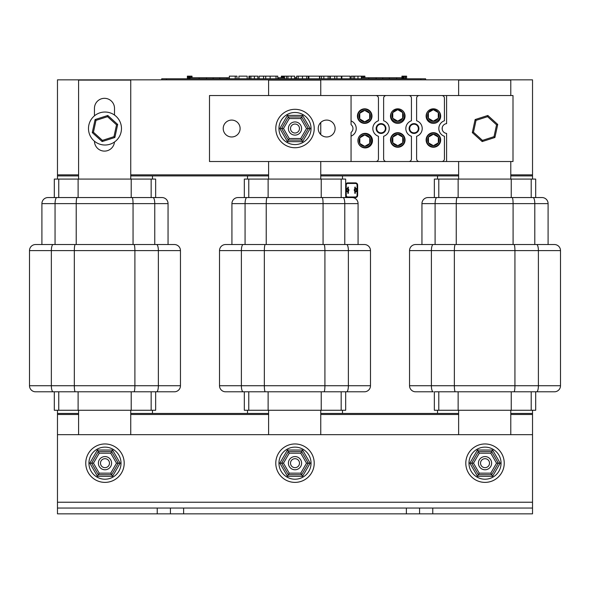 <?xml version="1.0" encoding="UTF-8"?>
<svg xmlns="http://www.w3.org/2000/svg" width="590" height="590" viewBox="0 0 590 590"><rect width="100%" height="100%" fill="white"/><g stroke="black" fill="none" stroke-linecap="round" stroke-linejoin="round"><path stroke-width="0.89" d="M510.785 414.497L532.527 414.497L532.527 434.668L57.473 434.668L57.473 414.497L78.588 414.497M130.744 414.497L268.605 414.497M320.761 414.497L458.629 414.497M458.629 413.443L320.761 413.443M268.605 413.443L130.744 413.443M57.473 414.497L57.473 410.271M532.527 414.497L532.527 413.443L510.785 413.443M130.744 175.916L152.486 175.916L152.486 179.08M57.473 179.08L57.473 175.916L78.588 175.916M75.247 391.797C74.687 391.435 74.377 389.407 74.318 385.727L29.5 385.727A6.07 6.07 0 0 0 35.57 391.797L133.989 391.797C134.542 391.435 134.837 389.407 134.896 385.727L134.896 250.603C134.837 246.922 134.542 244.902 133.989 244.533L174.389 244.533A6.07 6.07 0 0 1 180.459 250.603A6.07 6.07 0 0 0 174.389 244.533L168.054 244.533L168.054 203.624A6.07 6.07 0 0 0 161.984 197.554L155.649 197.554L155.649 179.08L54.31 179.08L54.31 197.554L54.31 179.08M54.31 410.271L54.31 391.797L54.31 410.271L78.109 410.271L78.109 391.797M78.109 197.554L78.109 179.08M78.109 410.271L131.209 410.271L131.209 391.797M131.209 197.554L131.209 179.08M152.486 410.271L152.486 413.443M131.209 410.271L155.649 410.271L155.649 391.797M78.588 413.443L57.473 413.443M78.588 179.08L78.588 80.115L130.744 80.115L130.744 179.08M94.452 115.824L94.452 108.353A10.03 10.03 0 0 1 104.482 98.323A10.03 10.03 0 0 1 114.512 108.353L114.512 115.065M114.467 142.02A10.03 10.03 0 0 1 104.083 151.099A10.03 10.03 0 0 1 94.452 141.224M78.588 434.668L78.588 410.271M130.744 410.271L130.744 434.668M55.054 244.533L55.054 203.624L41.905 203.624A6.07 6.07 0 0 1 47.974 197.554A6.07 6.07 0 0 0 41.905 203.624L41.905 244.533L41.905 203.624A6.07 6.07 0 0 1 47.974 197.554L77.135 197.554C76.575 197.923 76.265 199.951 76.213 203.624L168.054 203.624L168.054 244.533M168.054 203.624A6.07 6.07 0 0 0 161.984 197.554L132.153 197.554C132.698 197.923 133.001 199.951 133.052 203.624L133.052 244.533M132.153 197.554L77.135 197.554M76.213 244.533L76.213 203.624L55.054 203.624A6.07 1.807 -90 0 1 56.861 197.554M41.905 391.797L55.054 391.797M154.757 391.797L168.054 391.797M133.989 391.797L174.389 391.797A6.07 6.07 0 0 0 180.459 385.727L180.459 250.603L180.459 385.727L74.318 385.727L74.318 250.603L180.459 250.603A6.07 6.07 0 0 0 174.389 244.533M41.639 391.797L35.57 391.797A6.07 6.07 0 0 1 29.5 385.727L29.5 250.603A6.07 6.07 0 0 1 35.57 244.533L75.247 244.533C74.687 244.902 74.377 246.922 74.318 250.603L51.352 250.603A6.07 1.807 -90 0 1 53.166 244.533M174.389 391.797A6.07 6.07 0 0 0 180.459 385.727A6.07 6.07 0 0 1 174.389 391.797L168.32 391.797M35.57 391.797A6.07 6.07 0 0 1 29.5 385.727L29.5 250.603A6.07 6.07 0 0 1 35.57 244.533A6.07 6.07 0 0 0 29.5 250.603L51.352 250.603L51.352 385.727A6.07 1.807 90 0 0 53.166 391.797L54.973 391.797M133.989 244.533L75.247 244.533M510.785 175.916L532.527 175.916L532.527 179.08M437.515 179.08L437.515 175.916L458.629 175.916M535.691 179.08L535.691 197.554L535.691 179.08L434.351 179.08L434.351 197.554L434.351 179.08M434.351 410.271L434.351 391.797L434.351 410.271L458.142 410.271L458.142 391.797M458.142 197.554L458.142 179.08M458.142 410.271L511.25 410.271L511.25 391.797M511.25 197.554L511.25 179.08M532.527 410.271L532.527 413.443M437.515 413.443L437.515 410.271M511.25 410.271L535.691 410.271L535.691 391.797L535.691 410.271M458.629 95.536L458.629 80.115L510.785 80.115L510.785 95.536M510.785 161.513L510.785 179.08M458.629 179.08L458.629 161.513M458.629 434.668L458.629 410.271M510.785 410.271L510.785 434.668M542.026 197.554A6.07 6.07 0 0 1 548.095 203.624L548.095 244.533L548.095 203.624A6.07 6.07 0 0 0 542.026 197.554L428.016 197.554A6.07 6.07 0 0 0 421.946 203.624L421.946 244.533L421.946 203.624A6.07 6.07 0 0 1 428.016 197.554L434.351 197.554M512.194 197.554C512.74 197.923 513.034 199.951 513.094 203.624L548.095 203.624M457.176 197.554C456.616 197.923 456.306 199.951 456.254 203.624L513.094 203.624L513.094 244.533M456.254 244.533L456.254 203.624L435.096 203.624A6.07 1.807 -90 0 1 436.902 197.554M438.717 197.554L434.085 197.554M435.014 391.797L455.288 391.797C454.72 391.435 454.418 389.407 454.359 385.727L454.359 250.603L514.93 250.603C514.878 246.922 514.576 244.902 514.03 244.533L455.288 244.533C454.72 244.902 454.418 246.922 454.359 250.603L431.393 250.603A6.07 1.807 -90 0 1 433.2 244.533L415.611 244.533A6.07 6.07 0 0 0 409.541 250.603A6.07 6.07 0 0 1 415.611 244.533A6.07 6.07 0 0 0 409.541 250.603L431.393 250.603L431.393 385.727A6.07 1.807 90 0 0 433.2 391.797L415.611 391.797A6.07 6.07 0 0 1 409.541 385.727A6.07 6.07 0 0 0 415.611 391.797L421.68 391.797M455.288 391.797L514.03 391.797C514.576 391.435 514.878 389.407 514.93 385.727L514.93 250.603L560.5 250.603A6.07 6.07 0 0 0 554.43 244.533A6.07 6.07 0 0 1 560.5 250.603L560.5 385.727L409.541 385.727L409.541 250.603L409.541 385.727A6.07 6.07 0 0 0 415.611 391.797M514.03 391.797L554.43 391.797A6.07 6.07 0 0 0 560.5 385.727A6.07 6.07 0 0 1 554.43 391.797A6.07 6.07 0 0 0 560.5 385.727M548.361 391.797L534.879 391.797M560.5 250.603A6.07 6.07 0 0 0 554.43 244.533L514.03 244.533M455.288 244.533L433.2 244.533M421.68 244.533L435.014 244.533M320.761 175.916L342.502 175.916L342.502 179.08M247.498 179.08L247.498 175.916L268.605 175.916M345.674 179.08L345.674 197.554L345.674 179.08L244.326 179.08L244.326 197.554L237.991 197.554A6.07 6.07 0 0 0 231.922 203.624A6.07 6.07 0 0 1 237.991 197.554L267.159 197.554C266.599 197.923 266.289 199.951 266.23 203.624L358.078 203.624A6.07 6.07 0 0 0 352.009 197.554L322.17 197.554C322.715 197.923 323.018 199.951 323.069 203.624L323.069 244.533M244.326 391.797L244.326 410.271L268.126 410.271L268.126 391.797M268.126 197.554L268.126 179.08M268.126 410.271L321.233 410.271L321.233 391.797M321.233 197.554L321.233 179.08M342.502 410.271L342.502 413.443M247.498 413.443L247.498 410.271M321.233 410.271L345.674 410.271L345.674 391.797L345.674 410.271M268.605 95.536L268.605 80.115L320.761 80.115L320.761 95.536M320.761 122.491L320.761 134.564M320.761 161.513L320.761 179.08M268.605 179.08L268.605 161.513M268.605 434.668L268.605 410.271M320.761 410.271L320.761 434.668M322.17 197.554L267.159 197.554M266.23 244.533L266.23 203.624L245.071 203.624A6.07 1.807 -90 0 1 246.886 197.554M245.071 244.533L245.071 203.624L231.922 203.624L231.922 244.533L231.922 203.624A6.07 6.07 0 0 1 237.991 197.554M248.692 197.554L244.061 197.554M344.781 391.797L364.413 391.797A6.07 6.07 0 0 0 370.483 385.727L370.483 250.603A6.07 6.07 0 0 0 364.413 244.533A6.07 6.07 0 0 1 370.483 250.603L370.483 385.727L324.913 385.727L324.913 250.603C324.861 246.922 324.559 244.902 324.013 244.533L265.264 244.533C264.704 244.902 264.394 246.922 264.342 250.603L370.483 250.603A6.07 6.07 0 0 0 364.413 244.533L324.013 244.533M358.078 244.533L358.078 203.624L358.078 244.533M243.183 391.797L265.264 391.797C264.704 391.435 264.394 389.407 264.342 385.727L264.342 250.603L241.376 250.603A6.07 1.807 -90 0 1 243.183 244.533L225.587 244.533A6.07 6.07 0 0 0 219.517 250.603A6.07 6.07 0 0 1 225.587 244.533A6.07 6.07 0 0 0 219.517 250.603L241.376 250.603L241.376 385.727A6.07 1.807 90 0 0 243.183 391.797L225.587 391.797A6.07 6.07 0 0 1 219.517 385.727A6.07 6.07 0 0 0 225.587 391.797L231.664 391.797M265.264 391.797L324.013 391.797C324.559 391.435 324.861 389.407 324.913 385.727L219.517 385.727L219.517 250.603L219.517 385.727A6.07 6.07 0 0 0 225.587 391.797M324.013 391.797L346.618 391.797A6.07 1.763 -90 0 0 348.38 385.727L348.38 250.603A6.07 1.763 90 0 0 346.618 244.533M364.413 391.797A6.07 6.07 0 0 0 370.483 385.727A6.07 6.07 0 0 1 364.413 391.797M358.337 391.797L344.855 391.797M358.337 244.533L364.413 244.533M265.264 244.533L243.183 244.533M183.63 513.846L157.235 513.846L157.235 508.042L183.63 508.042L183.63 513.846L406.37 513.846L406.37 508.042L432.765 508.042L432.765 513.846L406.37 513.846M157.235 513.846L57.473 513.846L57.473 508.042L157.235 508.042M432.765 508.042L532.527 508.042L532.527 513.846L432.765 513.846M183.63 508.042L406.37 508.042M57.473 434.668L57.473 508.042M532.527 508.042L532.527 434.668M57.473 175.916L57.473 79.849L532.527 79.849L532.527 174.861L510.785 174.861M152.486 175.916L247.498 175.916M342.502 175.916L437.515 175.916M532.527 175.916L532.527 174.861M458.629 174.861L320.761 174.861M268.605 174.861L130.744 174.861M78.588 174.861L57.473 174.861M117.69 124.446L114.866 137.492L117.69 124.446L107.8 115.478L95.093 119.556L107.8 115.478L107.542 116.672L116.532 124.822L117.69 124.446M92.269 132.603L95.093 119.556L92.269 132.603L102.159 141.571L92.269 132.603L93.434 132.234L95.993 120.375L95.093 119.556M102.159 141.571L114.866 137.492L113.966 136.673L102.417 140.383L102.159 141.571M478.424 463.172A6.601 6.601 0 0 0 488.321 468.888A6.601 6.601 0 0 0 488.321 457.457A6.601 6.601 0 0 0 478.424 463.172M480.533 463.172A4.484 4.484 0 0 1 487.266 459.286A4.484 4.484 0 0 1 487.266 467.059A4.484 4.484 0 0 1 480.533 463.172M288.399 463.172A6.601 6.601 0 0 0 298.297 468.888A6.601 6.601 0 0 0 298.297 457.457A6.601 6.601 0 0 0 288.399 463.172M290.516 463.172A4.484 4.484 0 0 1 297.242 459.286A4.484 4.484 0 0 1 297.242 467.059A4.484 4.484 0 0 1 290.516 463.172M98.383 463.172A6.601 6.601 0 0 0 108.28 468.888A6.601 6.601 0 0 0 108.28 457.457A6.601 6.601 0 0 0 98.383 463.172M100.492 463.172A4.484 4.484 0 0 1 107.225 459.286A4.484 4.484 0 0 1 107.225 467.059A4.484 4.484 0 0 1 100.492 463.172M121.474 128.524A16.498 16.498 0 0 1 96.731 142.809A16.498 16.498 0 0 1 96.731 114.239A16.498 16.498 0 0 1 121.474 128.524M469.847 463.157L477.421 476.307L492.598 476.322L491.684 474.736L498.366 463.187L491.706 451.616L478.357 451.608L477.443 450.023L469.847 463.157L473.497 463.165L479.272 453.194L490.792 453.201L492.621 450.037L477.443 450.023M477.421 476.307L479.25 473.143L473.497 463.165M490.792 453.201L496.537 463.18L500.195 463.187L492.621 450.037M479.272 453.194L478.357 451.608L471.675 463.157L478.335 474.729L491.684 474.736L490.769 473.15L479.25 473.143M504.236 463.172A19.212 19.212 0 0 0 485.017 443.96A19.212 19.212 0 0 0 465.805 463.172A19.212 19.212 0 0 0 485.017 482.384A19.212 19.212 0 0 0 504.236 463.172M279.822 463.157L287.404 476.307L302.574 476.322L301.667 474.736L308.349 463.187L301.682 451.616L288.333 451.608L287.426 450.023L279.822 463.157L283.48 463.165L289.248 453.194L300.767 453.201L302.596 450.037L287.426 450.023M287.404 476.307L289.233 473.143L283.48 463.165M300.767 453.201L306.52 463.18L310.178 463.187L302.596 450.037M289.248 453.194L288.333 451.608L281.651 463.157L288.318 474.729L301.667 474.736L300.753 473.15L289.233 473.143M314.212 463.172A19.212 19.212 0 0 0 295 443.96A19.212 19.212 0 0 0 275.788 463.172A19.212 19.212 0 0 0 295 482.384A19.212 19.212 0 0 0 314.212 463.172M89.805 463.157L97.379 476.307L112.557 476.322L111.643 474.736L118.325 463.187L111.665 451.616L98.316 451.608L97.402 450.023L89.805 463.157L93.463 463.165L99.231 453.194L110.75 453.201L112.579 450.037L97.402 450.023M97.379 476.307L99.209 473.143L93.463 463.165M110.75 453.201L116.503 463.18L120.153 463.187L112.579 450.037M99.231 453.194L98.316 451.608L91.634 463.157L98.294 474.729L111.643 474.736L110.728 473.15L99.209 473.143M124.195 463.172A19.212 19.212 0 0 0 104.983 443.96A19.212 19.212 0 0 0 85.764 463.172A19.212 19.212 0 0 0 104.983 482.384A19.212 19.212 0 0 0 124.195 463.172M282.721 77.74L282.721 76.154L283.237 76.154L283.237 77.74M281.349 77.74L281.349 76.154L282.721 76.154M282.131 76.154L282.131 77.74M282.536 76.154L283.303 76.154L283.303 77.74M281.482 76.154L281.482 77.74M403.951 78.795L403.951 76.154L406.606 76.154L406.606 78.795M405.544 76.154L405.544 78.795M405.02 76.154L405.02 78.795M362.245 77.74L362.245 76.154L364.9 76.154L364.9 77.74M363.315 76.154L363.315 77.74M363.831 76.154L363.831 77.74M402.513 78.795L402.513 76.154L401.952 76.154L401.952 78.795M402.513 76.154L402.837 78.795M402.837 76.154L403.494 76.154L403.494 78.795M361.154 76.154L361.965 76.154L361.965 77.74M361.272 76.154L362.031 76.154L362.031 77.74M284.225 76.154L283.628 76.154L283.628 77.74M284.107 77.74L284.107 76.154L283.783 77.74M284.107 76.154L284.941 76.154M187.362 78.795L187.362 76.154L189.25 76.154L189.25 78.795M188.549 76.154L189.316 76.154L189.316 78.795M187.495 76.154L187.495 78.795M189.619 78.795L189.619 76.154L192.023 76.154L192.023 77.74M190.039 76.154L190.039 77.74M425.633 79.849L425.633 78.795L161.719 78.795L161.719 79.849L161.719 78.795M229.34 78.795L229.34 76.154L236.988 76.154L236.988 78.795M235.233 78.795L235.233 76.154M330.289 78.795L330.289 76.154L341.344 76.154L341.344 78.795M336.897 78.795L336.897 76.154M334.737 78.795L334.737 76.154M319.78 78.795L319.78 76.154L329.788 76.154L329.788 78.795M321.535 78.795L321.535 76.154M351.153 78.795L351.153 76.154L361.368 76.154L361.368 78.795M353.108 78.795L353.108 76.154M306.712 78.795L306.712 76.154L308.297 76.154L308.297 78.795M296.63 78.795L296.63 76.154L306.712 76.154M298.208 78.795L298.208 76.154M341.853 78.795L341.853 76.154L350.106 76.154L350.106 78.795M284.491 78.795L284.491 76.154L294.705 76.154L294.705 78.795M286.445 78.795L286.445 76.154M308.88 78.795L308.88 76.154L319.492 76.154L319.492 78.795M259.113 78.795L259.113 76.154L277.772 76.154L277.772 78.795M263.56 78.795L263.56 76.154M265.721 78.795L265.721 76.154M270.132 78.795L270.132 76.154M276.024 78.795L276.024 76.154M248.914 78.795L248.914 76.154L257.86 76.154L257.86 78.795M249.533 78.795L249.533 76.154M250.905 78.795L250.905 76.154M238.913 78.795L238.913 76.154L247.173 76.154L247.173 78.795M229.34 77.74L190.032 77.74L190.032 78.795M227.017 78.795L227.017 77.74M219.723 78.795L219.723 77.74M213.123 78.795L213.123 77.74M206.522 78.795L206.522 77.74M199.162 78.795L199.162 77.74M308.88 77.74L308.297 77.74M296.63 77.74L294.705 77.74M294.926 78.795L294.926 77.74M284.491 77.74L278.428 77.74L278.428 78.795M403.951 77.74L403.494 77.74M401.952 77.74L361.368 77.74M396.65 78.795L396.65 77.74M389.348 78.795L389.348 77.74M382.748 78.795L382.748 77.74M376.155 78.795L376.155 77.74M368.787 78.795L368.787 77.74M405.05 139.97A7.287 7.287 0 0 1 394.127 146.276A7.287 7.287 0 0 1 394.127 133.657A7.287 7.287 0 0 1 405.05 139.97M405.05 116.097A7.287 7.287 0 0 1 394.127 122.41A7.287 7.287 0 0 1 394.127 109.792A7.287 7.287 0 0 1 405.05 116.097M371.988 116.097A7.287 7.287 0 0 1 361.065 122.41A7.287 7.287 0 0 1 361.065 109.792A7.287 7.287 0 0 1 371.988 116.097M372.482 140.634A7.287 7.287 0 0 1 361.552 146.947A7.287 7.287 0 0 1 361.552 134.328A7.287 7.287 0 0 1 372.482 140.634M440.678 139.97A7.287 7.287 0 0 1 429.756 146.276A7.287 7.287 0 0 1 429.756 133.657A7.287 7.287 0 0 1 440.678 139.97M440.678 116.097A7.287 7.287 0 0 1 429.756 122.41A7.287 7.287 0 0 1 429.756 109.792A7.287 7.287 0 0 1 440.678 116.097M351.057 95.536L446.593 95.536L446.593 123.635A4.912 4.912 0 0 0 446.593 133.414L446.593 161.513L351.057 161.513L351.057 132.403A4.912 4.912 0 0 0 351.057 124.645L351.057 95.536M434.594 95.536L512.998 95.536L512.998 161.513L434.594 161.513M407.86 161.513L408.804 161.513A2.64 2.64 0 0 0 411.437 158.88L411.437 136.29A8.179 8.179 0 0 1 411.437 120.766L411.437 98.176A2.64 2.64 0 0 0 408.804 95.536L407.86 95.536M423.613 95.536L419.254 95.536A2.64 2.64 0 0 0 416.614 98.176L416.614 120.766A8.179 8.179 0 0 1 416.614 136.29L416.614 158.88A2.64 2.64 0 0 0 419.254 161.513L423.613 161.513M374.871 161.513L375.808 161.513A2.64 2.64 0 0 0 378.448 158.88L378.448 136.29A8.179 8.179 0 0 1 378.448 120.766L378.448 98.176A2.64 2.64 0 0 0 375.808 95.536L374.871 95.536M388.006 95.536L386.266 95.536A2.64 2.64 0 0 0 383.625 98.176L383.625 120.766A8.179 8.179 0 0 1 383.625 136.29L383.625 158.88A2.64 2.64 0 0 0 386.266 161.513L388.006 161.513M441.792 161.513A2.64 2.64 0 0 0 444.432 158.88L444.432 136.29A8.179 8.179 0 0 1 444.432 120.766L444.432 98.176A2.64 2.64 0 0 0 441.792 95.536M351.057 120.921A8.179 8.179 0 0 1 351.057 136.135M383.625 124.357A4.912 4.912 0 0 0 376.457 126.754A4.912 4.912 0 0 0 380.137 133.355A4.912 4.912 0 0 0 383.625 124.357M416.614 124.357A4.912 4.912 0 0 0 409.453 126.754A4.912 4.912 0 0 0 413.125 133.355A4.912 4.912 0 0 0 416.614 124.357M357.909 140.641A6.859 6.859 0 0 0 368.204 146.585A6.859 6.859 0 0 0 368.204 134.697A6.859 6.859 0 0 0 357.909 140.641M359.826 137.787A5.716 5.716 0 0 0 359.826 143.503L359.826 137.787A5.716 5.716 0 0 1 364.775 134.926L359.826 137.787M359.826 143.503A5.716 5.716 0 0 0 369.724 143.503A5.716 5.716 0 0 0 364.775 134.926L369.724 137.787L369.724 143.503L364.775 146.357L359.826 143.503M357.842 116.097A6.859 6.859 0 0 0 368.138 122.041A6.859 6.859 0 0 0 368.138 110.153A6.859 6.859 0 0 0 357.842 116.097M359.76 113.243A5.716 5.716 0 0 0 359.76 118.959L359.76 113.243A5.716 5.716 0 0 1 364.709 110.382L359.76 113.243M359.76 118.959A5.716 5.716 0 0 0 369.657 118.959A5.716 5.716 0 0 0 364.709 110.382L369.657 113.243L369.657 118.959L364.709 121.813L359.76 118.959M442.227 127.447L442.227 129.608M426.533 139.97A6.859 6.859 0 0 0 436.829 145.907A6.859 6.859 0 0 0 436.829 134.026A6.859 6.859 0 0 0 426.533 139.97M428.451 137.109A5.716 5.716 0 0 0 428.451 142.824L428.451 137.109A5.716 5.716 0 0 1 433.399 134.255L428.451 137.109M428.451 142.824A5.716 5.716 0 0 0 438.348 142.824A5.716 5.716 0 0 0 433.399 134.255L438.348 137.109L438.348 142.824L433.399 145.678L428.451 142.824M427.418 111.945A6.859 6.859 0 0 0 435.789 121.828A6.859 6.859 0 0 0 438.429 110.832M428.384 112.565A5.716 5.716 0 0 0 428.384 118.28L428.384 112.565A5.716 5.716 0 0 1 433.333 109.71L428.384 112.565M428.384 118.28A5.716 5.716 0 0 0 438.281 118.28A5.716 5.716 0 0 0 433.333 109.71L438.281 112.565L438.281 118.28L433.333 121.134L428.384 118.28M390.904 139.97A6.859 6.859 0 0 0 401.2 145.907A6.859 6.859 0 0 0 401.2 134.026A6.859 6.859 0 0 0 390.904 139.97M392.822 137.109A5.716 5.716 0 0 0 392.822 142.824L392.822 137.109A5.716 5.716 0 0 1 397.771 134.255L392.822 137.109M392.822 142.824A5.716 5.716 0 0 0 402.719 142.824A5.716 5.716 0 0 0 397.771 134.255L402.719 137.109L402.719 142.824L397.771 145.678L392.822 142.824M391.79 111.945A6.859 6.859 0 0 0 400.16 121.828A6.859 6.859 0 0 0 402.8 110.832M392.756 112.565A5.716 5.716 0 0 0 392.756 118.28L392.756 112.565A5.716 5.716 0 0 1 397.704 109.71L392.756 112.565M392.756 118.28A5.716 5.716 0 0 0 402.646 118.28A5.716 5.716 0 0 0 397.704 109.71L402.646 112.565L402.646 118.28L397.704 121.134L392.756 118.28M326.668 120.08A8.444 8.444 0 0 1 333.984 132.75A8.444 8.444 0 0 1 319.36 132.75A8.444 8.444 0 0 1 326.668 120.08M240.108 128.524A8.444 8.444 0 0 1 227.438 135.84A8.444 8.444 0 0 1 227.438 121.216A8.444 8.444 0 0 1 240.108 128.524M418.354 128.524A4.329 4.329 0 0 1 411.864 132.278A4.329 4.329 0 0 1 411.864 124.778A4.329 4.329 0 0 1 418.354 128.524M385.366 128.524A4.329 4.329 0 0 1 378.876 132.278A4.329 4.329 0 0 1 378.876 124.778A4.329 4.329 0 0 1 385.366 128.524M355.018 161.513L209.494 161.513L209.494 95.536L355.018 95.536M346.197 188.933L346.197 185.046A1.637 1.637 0 0 1 347.834 183.409L355.49 183.409A1.637 1.637 0 0 1 357.127 185.046L357.127 189.11M357.127 191.005L357.127 195.393A1.637 1.637 0 0 1 355.49 197.031L347.834 197.031A1.637 1.637 0 0 1 346.197 195.393L346.197 191.19M345.674 185.046A2.161 2.161 0 0 1 347.834 182.885L355.49 182.885A2.161 2.161 0 0 1 357.651 185.046L357.651 195.393A2.161 2.161 0 0 1 355.49 197.554L347.834 197.554A2.161 2.161 0 0 1 345.674 195.393M357.444 190.054A1.586 1.586 0 0 1 355.062 191.425A1.586 1.586 0 0 1 355.062 188.682A1.586 1.586 0 0 1 357.444 190.054M348.144 188.719L348.366 187.133L347.834 187.133L347.834 188.571M347.834 191.728L347.834 193.306L348.366 193.306L348.366 191.728L347.834 191.558M348.1 190.061A0.789 0.789 0 0 1 346.913 190.747A0.789 0.789 0 0 1 346.913 189.375A0.789 0.789 0 0 1 348.1 190.061M356.648 190.054A0.789 0.789 0 0 1 355.46 190.74A0.789 0.789 0 0 1 355.46 189.368A0.789 0.789 0 0 1 356.648 190.054M348.889 190.061A1.586 1.586 0 0 1 346.514 191.433A1.586 1.586 0 0 1 346.514 188.689A1.586 1.586 0 0 1 348.889 190.061M355.328 191.551L354.804 191.728L354.804 191.234M348.366 191.241L348.366 191.728M355.328 188.564L355.328 187.133L354.804 187.133L354.804 188.719M354.804 191.728L354.804 193.306L355.328 193.306L355.328 191.728M355.328 193.306L354.804 193.306M354.804 187.133L355.328 187.133M348.366 193.306L347.834 193.306M346.256 188.881L346.256 185.046A1.586 1.586 0 0 1 347.834 183.46L355.49 183.46A1.586 1.586 0 0 1 357.075 185.046L357.075 189.043M357.075 191.071L357.075 195.393A1.586 1.586 0 0 1 355.49 196.979L347.834 196.979A1.586 1.586 0 0 1 346.256 195.393L346.256 191.241M301.682 116.975L308.349 128.539L301.682 116.975L288.333 116.96L287.426 115.375L279.822 128.509L283.48 128.517L289.248 118.546L300.767 118.553L301.682 116.975L302.596 115.389L287.426 115.375M279.822 128.509L287.404 141.666L288.318 140.081L281.651 128.517L288.318 140.081L289.233 138.495L283.48 128.517M287.404 141.666L302.574 141.674L301.667 140.088L308.349 128.539L310.178 128.539L302.596 115.389M289.248 118.546L288.333 116.96L281.651 128.517M288.318 140.081L301.667 140.088L300.753 138.51L289.233 138.495M308.349 128.539L306.52 128.539L300.753 138.51M314.212 128.524A19.212 19.212 0 0 0 295 109.312A19.212 19.212 0 0 0 275.788 128.524A19.212 19.212 0 0 0 295 147.736A19.212 19.212 0 0 0 314.212 128.524M288.399 128.524A6.601 6.601 0 0 0 298.297 134.24A6.601 6.601 0 0 0 298.297 122.816A6.601 6.601 0 0 0 288.399 128.524M290.516 128.524A4.484 4.484 0 0 1 297.242 124.638A4.484 4.484 0 0 1 297.242 132.411A4.484 4.484 0 0 1 290.516 128.524M487.842 115.478L497.731 124.446L487.842 115.478L475.134 119.556L472.31 132.603L475.134 119.556L476.034 120.375L487.583 116.672L487.842 115.478M494.007 136.673L482.458 140.383L473.468 132.234L472.31 132.603L482.2 141.571L494.907 137.492L497.731 124.446L496.566 124.822L494.007 136.673L494.907 137.492M482.458 140.383L482.2 141.571M58.749 410.271L58.749 391.797M58.749 197.554L58.749 179.08M151.158 410.271L151.158 391.797M151.158 197.554L151.158 179.08M152.994 197.554A6.07 1.763 90 0 1 154.757 203.624L154.757 244.533M156.601 391.797A6.07 1.763 -90 0 0 158.363 385.727L158.363 250.603A6.07 1.763 90 0 0 156.601 244.533M438.79 410.271L438.79 391.797M438.79 197.554L438.79 179.08M531.199 410.271L531.199 391.797M531.199 197.554L531.199 179.08M533.036 197.554A6.07 1.763 90 0 1 534.798 203.624L534.798 244.533M435.096 244.533L435.096 203.624L421.946 203.624A6.07 6.07 0 0 1 428.016 197.554M536.642 391.797A6.07 1.763 -90 0 0 538.397 385.727L538.397 250.603A6.07 1.763 90 0 0 536.642 244.533M248.774 410.271L248.774 391.797M248.774 197.554L248.774 179.08M341.175 410.271L341.175 391.797M341.175 197.554L341.175 179.08M352.009 197.554A6.07 6.07 0 0 1 358.078 203.624M343.019 197.554A6.07 1.763 90 0 1 344.781 203.624L344.781 244.533M170.429 508.042L170.429 513.846M419.571 508.042L419.571 513.846M532.527 502.23L57.473 502.23M95.993 120.375L107.542 116.672M116.532 124.822L113.966 136.673M102.417 140.383L93.434 132.234M492.598 476.322L500.195 463.187M501.065 463.172A16.048 16.048 0 0 1 485.017 479.22A16.048 16.048 0 0 1 468.976 463.172A16.048 16.048 0 0 1 485.017 447.124A16.048 16.048 0 0 1 501.065 463.172M496.537 463.18L490.769 473.15M302.574 476.322L310.178 463.187M311.048 463.172A16.048 16.048 0 0 1 295 479.22A16.048 16.048 0 0 1 278.952 463.172A16.048 16.048 0 0 1 295 447.124A16.048 16.048 0 0 1 311.048 463.172M306.52 463.18L300.753 473.15M112.557 476.322L120.153 463.187M121.024 463.172A16.048 16.048 0 0 1 104.983 479.22A16.048 16.048 0 0 1 88.935 463.172A16.048 16.048 0 0 1 104.983 447.124A16.048 16.048 0 0 1 121.024 463.172M116.503 463.18L110.728 473.15M188.439 76.154L188.439 78.795M191.625 76.154L191.625 77.74M190.6 76.154L190.6 77.74M323.851 78.795L323.851 76.154M328.143 78.795L328.143 76.154M354.605 78.795L354.605 76.154M357.968 78.795L357.968 76.154M302.464 78.795L302.464 76.154M291.305 78.795L291.305 76.154M287.942 78.795L287.942 76.154M254.364 78.795L254.364 76.154M166.469 79.849L166.469 78.795M420.884 79.849L420.884 78.795M302.574 141.674L310.178 128.539M311.048 128.524A16.048 16.048 0 0 1 295 144.572A16.048 16.048 0 0 1 278.952 128.524A16.048 16.048 0 0 1 295 112.484A16.048 16.048 0 0 1 311.048 128.524M300.767 118.553L306.52 128.539M473.468 132.234L476.034 120.375M487.583 116.672L496.566 124.822"/></g></svg>

